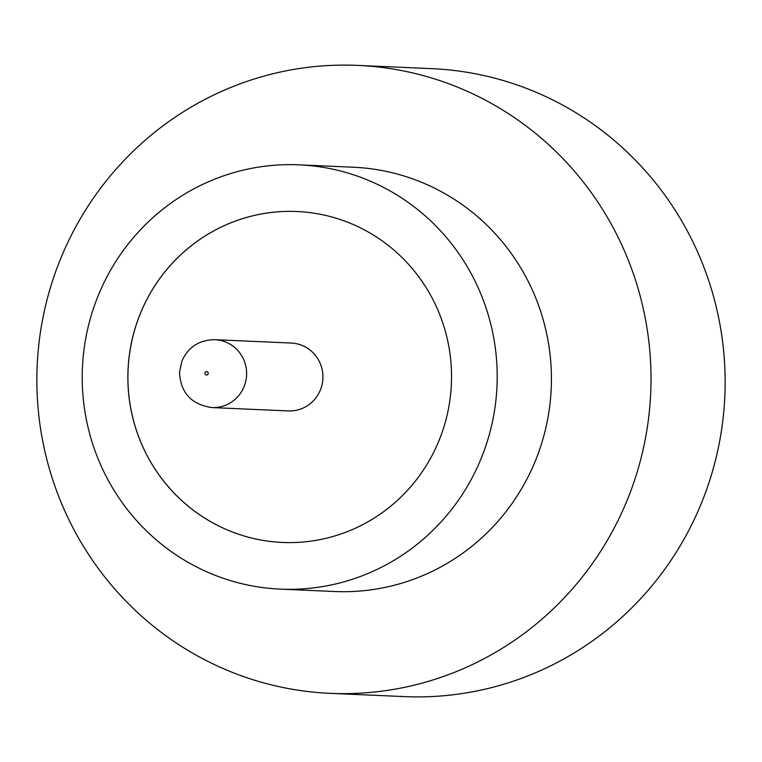 <?xml version="1.0" encoding="UTF-8"?>
<svg xmlns="http://www.w3.org/2000/svg" width="762" height="762" viewBox="0 0 762 762"><rect width="100%" height="100%" fill="white"/><g stroke="black" fill="none" stroke-linecap="round" stroke-linejoin="round"><path stroke-width="1.14" d="M320.469 389.801A33.976 33.195 -87.5 0 0 291.236 343.043L214.913 339.69A33.976 33.195 92.5 0 1 244.145 386.448A33.976 33.195 92.5 0 1 211.931 407.575L288.255 410.928A33.976 33.195 -87.5 0 0 320.469 389.801M280.378 589.131L334.613 591.512A212.35 207.474 -87.5 0 0 535.943 459.467A212.35 207.474 -87.5 0 0 353.273 167.221L299.037 164.84A212.35 207.474 -87.5 0 0 97.707 296.885A212.35 207.474 -87.5 0 0 280.378 589.131A212.35 207.474 -87.5 0 0 481.708 457.086A212.35 207.474 -87.5 0 0 299.037 164.84M628.098 497.91A314.277 307.067 -87.5 0 0 357.749 65.389A314.277 307.067 -87.5 0 0 59.779 260.823A314.277 307.067 -87.5 0 0 330.127 693.344A314.277 307.067 -87.5 0 0 628.098 497.91M330.127 693.344L404.251 696.611A314.277 307.067 -87.5 0 0 702.221 501.177A314.277 307.067 -87.5 0 0 431.873 68.656L357.749 65.389M296.99 211.512A165.63 161.83 -87.5 0 0 139.989 314.515A165.63 161.83 -87.5 0 0 282.435 542.458A165.63 161.83 -87.5 0 0 439.464 439.464A165.63 161.83 -87.5 0 0 296.99 211.512A165.63 161.83 -87.5 0 0 139.951 314.506A165.63 161.83 -87.5 0 0 282.435 542.458M208.093 373.971A1.695 1.657 -87.5 0 0 207.178 371.751A1.695 1.657 -87.5 0 0 205.016 372.685A1.695 1.657 -87.5 0 0 205.921 374.904A1.695 1.657 -87.5 0 0 208.093 373.971M214.913 339.69C199.301 339.881 188.3 346.986 181.918 360.998L179.518 372.199C180.508 392.716 191.31 404.508 211.931 407.575"/></g></svg>
